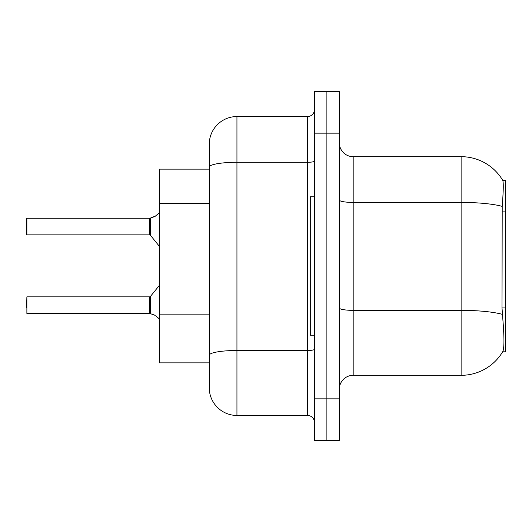 <?xml version="1.0" encoding="UTF-8"?>
<svg xmlns="http://www.w3.org/2000/svg" width="532" height="532" viewBox="0 0 532 532"><rect width="100%" height="100%" fill="white"/><g stroke="black" fill="none" stroke-linecap="round" stroke-linejoin="round"><path stroke-width="0.8" d="M502.654 351.798L502.9 351.386A48.432 48.432 0 0 1 461.118 375.319A48.432 48.432 0 0 0 502.654 351.798L505.4 351.798L505.4 180.202L502.76 180.375A48.432 48.432 0 0 0 461.118 156.681A48.432 48.432 0 0 1 502.654 180.202A48.432 48.432 0 0 0 461.118 156.681L353.182 156.681A13.839 13.839 0 0 1 339.343 142.842A13.839 13.839 0 0 0 353.182 156.681L353.182 375.319A13.839 13.839 0 0 0 339.343 389.158M159.447 362.864L209.262 362.864L159.447 362.864L159.447 169.136L209.262 169.136L209.262 159.447L209.262 193.754M502.9 351.386C504.289 347.775 504.289 337.301 502.9 319.971L502.009 307.948L502.208 206.376C503.405 191.327 503.591 182.662 502.76 180.375A48.432 48.432 0 0 0 461.118 156.681L461.118 202.419L353.182 202.419A13.839 2.401 0 0 1 339.343 200.019M326.887 398.847L326.887 440.363L339.343 440.363L339.343 398.847L326.887 398.847L326.887 440.363L314.432 440.363L314.432 398.847L326.887 398.847L326.887 133.153L326.887 398.847M314.432 398.847L314.432 91.637L326.887 91.637L326.887 133.153L326.887 91.637L339.343 91.637L339.343 398.847M502.354 314.359A48.432 8.412 180 0 0 461.118 310.356L461.118 375.319L353.182 375.319M236.94 116.548L236.94 415.452A27.677 27.677 0 0 1 209.262 387.775L209.262 144.225A27.677 27.677 0 0 1 236.94 116.548L307.516 116.548A6.916 6.916 0 0 0 314.432 109.632M236.94 415.452L307.516 415.452L307.516 116.548M314.432 422.368A6.916 6.916 0 0 0 307.516 415.452M149.871 313.454A0.692 0.692 -0 0 0 149.771 313.448A0.692 0.692 180 0 1 149.871 313.454L150.303 313.621L150.297 296.603L149.758 296.856L149.771 313.448L26.879 313.454L26.879 296.856L26.6 307.928M154.453 315.057L150.303 313.621L155.085 315.336M26.6 223.799L26.879 218.266L149.758 218.266L149.758 234.865L149.758 226.559M149.758 218.266L26.879 218.266L26.879 234.865L26.6 229.332M159.447 212.7L155.085 216.384L149.871 218.266A0.692 0.692 0 0 1 149.771 218.273A0.692 0.692 180 0 0 149.871 218.266M155.085 216.384L150.303 218.107L155.716 215.919L150.303 218.107L155.716 215.919L150.303 218.107L154.453 216.67L150.303 218.107L150.297 235.124L149.758 234.865L149.771 218.273M314.432 196.807L310.282 196.807L310.282 335.193L314.432 335.193M149.758 313.454L149.758 305.162M155.716 315.802L159.447 319.02M26.6 234.585L26.6 218.546M505.4 211.078L502.009 211.078M505.4 307.948L502.009 307.948M209.262 203.437L159.447 203.437M209.262 314.146L159.447 314.146M502.208 206.376A48.432 8.412 180 0 0 461.118 202.419L461.118 310.356L353.182 310.356A13.839 2.401 -0 0 1 339.343 307.955M339.343 133.153L314.432 133.153M314.432 349.285A6.916 1.204 0 0 1 307.516 350.488L236.94 350.488A27.677 4.808 180 0 0 209.262 355.296M209.262 167.095A27.677 4.808 180 0 1 236.94 162.287L307.516 162.287A6.916 1.204 0 0 0 314.432 161.09M26.879 296.856L149.758 296.856M150.297 296.603L159.447 285.298M26.879 234.865L149.758 234.865M150.297 235.124L159.447 246.422"/></g></svg>
